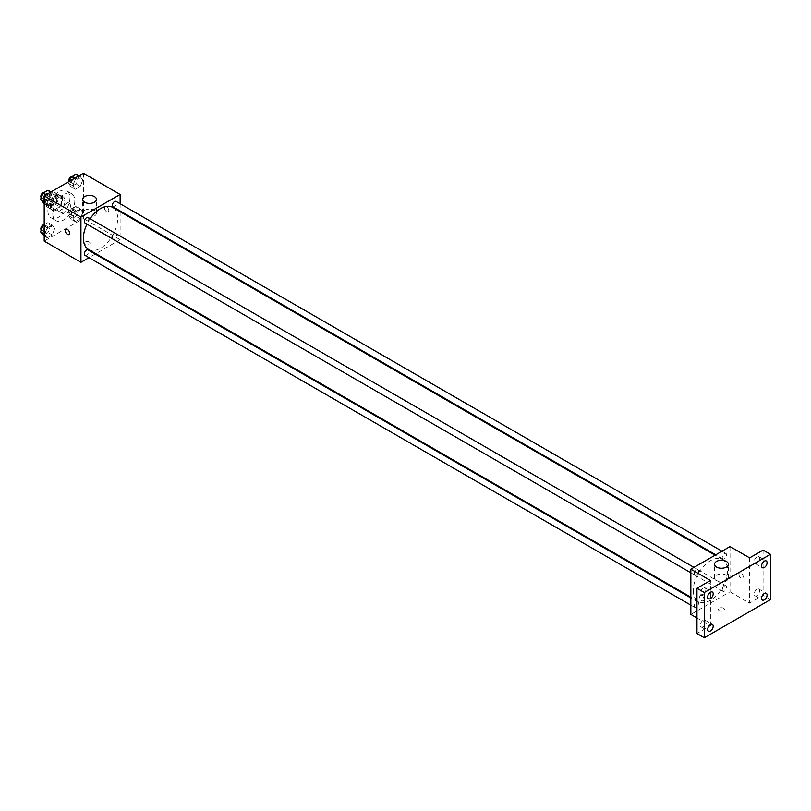 <?xml version="1.0" encoding="UTF-8"?>
<svg xmlns="http://www.w3.org/2000/svg" width="811" height="811" viewBox="0 0 811 811"><rect width="100%" height="100%" fill="white"/><g stroke="black" fill="none" stroke-linecap="round" stroke-linejoin="round"><path stroke-width="0.61" stroke-dasharray="4.05 3.04" d="M61.96 211.053A6.062 3.497 120 0 0 63.217 213.83A6.062 3.497 120 0 0 69.28 210.333A6.062 3.497 120 0 0 69.28 203.328A6.062 3.497 120 0 0 64.606 204.95A6.062 3.497 120 0 0 61.96 211.053M47.261 202.568A6.062 3.497 120 0 0 48.518 205.345A6.062 3.497 120 0 0 54.58 201.848A6.062 3.497 120 0 0 54.58 194.843A6.062 3.497 120 0 0 49.907 196.465A6.062 3.497 120 0 0 47.261 202.568M48.407 196.252L54.692 192.623A8.232 4.754 120 0 1 55.665 192.967A8.232 4.754 120 0 1 56.446 193.636L56.446 200.895A8.232 4.754 120 0 1 54.692 203.936L48.407 207.565A8.232 4.754 120 0 1 47.433 207.221A8.232 4.754 120 0 1 46.653 206.552L46.653 199.293A8.232 4.754 120 0 1 48.407 196.252L53.303 199.08L59.588 195.451L54.692 192.623M54.692 203.936L59.588 206.764L53.303 210.394L48.407 207.565M46.653 206.552L51.549 209.38L51.549 202.121L46.653 199.293M51.549 209.38A8.232 4.754 120 0 0 52.33 210.049A8.232 4.754 120 0 0 53.303 210.394M59.588 206.764A8.232 4.754 120 0 0 61.352 203.723L56.446 200.895M59.588 195.451A8.232 4.754 120 0 1 60.561 195.796A8.232 4.754 120 0 1 61.352 196.465L61.352 203.723M53.303 199.08A8.232 4.754 120 0 0 51.549 202.121M56.446 209.998A8.657 4.998 -60 0 1 52.117 210.424A8.657 4.998 -60 0 1 52.117 200.418A8.657 4.998 -60 0 1 60.774 195.421A8.657 4.998 -60 0 1 62.102 202.365A8.657 4.998 -60 0 1 56.446 209.998M58.899 211.407A8.657 4.998 120 0 0 64.556 203.774A8.657 4.998 120 0 0 63.228 196.84A8.657 4.998 120 0 0 56.557 199.161A8.657 4.998 120 0 0 52.776 207.869A8.657 4.998 120 0 0 54.57 211.833A8.657 4.998 120 0 0 58.899 211.407M61.352 196.465L56.446 193.636M47.879 210.698A15.591 9.002 120 0 0 51.103 217.835A15.591 9.002 120 0 0 66.695 208.832A15.591 9.002 120 0 0 66.695 190.838A15.591 9.002 120 0 0 54.682 195.015A15.591 9.002 120 0 0 47.879 210.698M52.776 213.526A15.591 9.002 120 0 0 56 220.663A15.591 9.002 120 0 0 71.591 211.661A15.591 9.002 120 0 0 71.591 193.667A15.591 9.002 120 0 0 59.578 197.843A15.591 9.002 120 0 0 52.776 213.526M82.752 212.401L80.279 218.777L75.332 221.636L72.858 218.108L75.332 211.732L80.279 208.873L82.752 212.401L80.279 218.777L75.332 221.636L72.858 218.108L75.332 211.732L80.279 208.873L82.752 212.401L78.474 209.917L75.991 216.304L71.044 219.163L68.57 215.635L71.044 209.258L75.991 206.399L78.474 209.917M82.752 180.042L80.279 186.418L75.332 189.277L72.858 185.76L75.332 179.373L80.279 176.524L82.752 180.042L80.279 186.418L75.332 189.277L72.858 185.76L75.332 179.373L80.279 176.524L82.752 180.042L78.474 177.568L75.991 183.945L71.044 186.804L68.57 183.286L69.32 181.35M83.391 173.23L83.391 218.483L44.2 241.11M54.732 228.57L52.259 234.957L47.312 237.816L44.838 234.288L47.312 227.911L52.259 225.052L54.732 228.57L52.259 234.957L47.312 237.816L44.838 234.288L47.312 227.911L52.259 225.052L54.732 228.57L50.444 226.097L47.971 232.483L43.024 235.332M54.732 196.221L52.259 202.598L47.312 205.457L44.838 201.929L47.312 195.552L52.259 192.694L54.732 196.221L52.259 202.598L47.312 205.457L44.838 201.929L47.312 195.552L52.259 192.694L54.732 196.221L50.444 193.748L47.971 200.124L43.024 202.983M120.129 211.691L120.129 239.691L83.391 218.483M120.129 239.691L95.88 253.691M95.232 254.066L88.997 257.665M84.922 244.466A3.031 1.754 0 0 0 88.227 244.841A3.031 1.754 0 0 0 90.092 243.229A3.031 1.754 0 0 0 87.071 241.475A3.031 1.754 0 0 0 84.04 243.229A3.031 1.754 0 0 0 84.922 244.466A3.031 1.754 0 0 0 88.227 244.841A3.031 1.754 0 0 0 90.092 243.229A3.031 1.754 0 0 0 87.071 241.475A3.031 1.754 0 0 0 84.04 243.229A3.031 1.754 0 0 0 84.922 244.466M88.409 249.372A24.249 14 120 0 0 112.658 235.372A24.249 14 120 0 0 112.658 207.383M90.072 218.737A24.249 14 120 0 0 86.959 224.14M120.129 203.733L120.129 210.931M112.993 206.815A3.122 1.804 120 0 0 116.105 205.011A3.122 1.804 120 0 0 116.105 201.412M112.344 237.735A3.122 1.804 120 0 0 112.993 239.164A3.122 1.804 120 0 0 116.105 237.37A3.122 1.804 120 0 0 116.105 233.771A3.122 1.804 120 0 0 113.702 234.602A3.122 1.804 120 0 0 112.344 237.735M84.973 255.343A3.122 1.804 120 0 0 88.085 253.549A3.122 1.804 120 0 0 88.085 249.94M88.085 217.591A3.122 1.804 -60 0 1 88.734 219.021A3.122 1.804 -60 0 1 87.375 222.153A3.122 1.804 -60 0 1 84.973 222.984M104.518 208.052A3.031 1.754 -120 0 0 105.846 211.103A3.031 1.754 -120 0 0 108.177 211.914A3.031 1.754 -120 0 0 108.177 208.407A3.031 1.754 -120 0 0 105.146 206.663A3.031 1.754 -120 0 0 104.518 208.052A3.031 1.754 -120 0 0 105.835 211.103A3.031 1.754 -120 0 0 108.177 211.914A3.031 1.754 -120 0 0 108.177 208.417A3.031 1.754 -120 0 0 105.146 206.663A3.031 1.754 -120 0 0 104.518 208.052M65.955 229.29L65.955 229.29A3.031 1.754 60 0 1 68.296 230.101A3.031 1.754 60 0 1 69.614 233.152A3.031 1.754 60 0 1 68.986 234.541L68.986 234.541M84.618 216A6.924 4.004 180 0 1 82.59 213.171A6.924 4.004 180 0 1 89.514 209.167A6.924 4.004 180 0 1 96.448 213.171A6.924 4.004 180 0 1 92.17 216.861A6.924 4.004 180 0 1 84.618 216M693.293 590.398A24.249 14 120 0 0 698.312 601.498A24.249 14 120 0 0 722.56 587.499A24.249 14 120 0 0 722.56 559.499A24.249 14 120 0 0 703.877 565.997A24.249 14 120 0 0 693.293 590.398M698.636 571.137A3.122 1.804 -60 0 1 697.278 574.279A3.122 1.804 -60 0 1 694.875 575.111A3.122 1.804 -60 0 1 694.875 571.512A3.122 1.804 -60 0 1 697.987 569.707A3.122 1.804 -60 0 1 698.636 571.137M722.246 589.861A3.122 1.804 120 0 0 722.895 591.29A3.122 1.804 120 0 0 726.007 589.485A3.122 1.804 120 0 0 726.007 585.887A3.122 1.804 120 0 0 723.605 586.728A3.122 1.804 120 0 0 722.246 589.861M694.226 606.04A3.122 1.804 120 0 0 694.875 607.469A3.122 1.804 120 0 0 697.987 605.665A3.122 1.804 120 0 0 697.987 602.066A3.122 1.804 120 0 0 695.585 602.908A3.122 1.804 120 0 0 694.226 606.04M722.246 557.512A3.122 1.804 120 0 0 722.895 558.931A3.122 1.804 120 0 0 726.007 557.137A3.122 1.804 120 0 0 726.007 553.538A3.122 1.804 120 0 0 723.605 554.369A3.122 1.804 120 0 0 722.246 557.512M730.032 546.563L730.032 591.817L690.84 614.444M770.45 599.593L763.1 595.355L749.628 603.131L730.032 591.817M696.963 617.972L710.436 625.757L696.963 633.533M719.316 610.734A3.031 1.754 0 0 0 722.621 611.109A3.031 1.754 0 0 0 724.497 609.487A3.031 1.754 0 0 0 721.466 607.743A3.031 1.754 0 0 0 718.434 609.487A3.031 1.754 0 0 0 719.316 610.734A3.031 1.754 0 0 0 722.621 611.109A3.031 1.754 0 0 0 724.497 609.487A3.031 1.754 0 0 0 721.466 607.743A3.031 1.754 0 0 0 718.434 609.487A3.031 1.754 0 0 0 719.316 610.724M749.628 557.877L749.628 603.131M738.912 574.31A3.031 1.754 -120 0 0 740.24 577.361A3.031 1.754 -120 0 0 742.572 578.172A3.031 1.754 -120 0 0 742.572 574.675A3.031 1.754 -120 0 0 739.541 572.931A3.031 1.754 -120 0 0 738.912 574.31M710.436 625.757L710.436 580.504M704.009 599.42A3.031 1.754 60 0 1 703.38 600.799A3.031 1.754 60 0 1 700.349 599.055A3.031 1.754 60 0 1 700.349 595.558A3.031 1.754 60 0 1 702.691 596.369A3.031 1.754 60 0 1 704.009 599.42A3.031 1.754 60 0 1 703.38 600.799A3.031 1.754 60 0 1 700.349 599.055A3.031 1.754 60 0 1 700.349 595.548A3.031 1.754 60 0 1 702.691 596.369A3.031 1.754 60 0 1 704.009 599.41M738.912 574.32A3.031 1.754 -120 0 0 740.23 577.361A3.031 1.754 -120 0 0 742.572 578.182A3.031 1.754 -120 0 0 742.572 574.675A3.031 1.754 -120 0 0 739.541 572.931A3.031 1.754 -120 0 0 738.912 574.32M716.559 580.848A6.924 4.004 180 0 1 714.532 578.02A6.924 4.004 180 0 1 721.466 574.016A6.924 4.004 180 0 1 728.39 578.02A6.924 4.004 180 0 1 724.111 581.71A6.924 4.004 180 0 1 716.559 580.848M756.977 589.262A3.893 2.251 120 0 0 754.433 592.689A3.893 2.251 120 0 0 755.031 595.811A3.893 2.251 120 0 0 758.924 593.561A3.893 2.251 120 0 0 758.924 589.07A3.893 2.251 120 0 0 756.977 589.262M756.977 556.904A3.893 2.251 120 0 0 754.433 560.33A3.893 2.251 120 0 0 755.031 563.452A3.893 2.251 120 0 0 758.924 561.202A3.893 2.251 120 0 0 758.924 556.711A3.893 2.251 120 0 0 756.977 556.904M763.1 550.101L763.1 595.355M703.086 620.364A3.893 2.251 120 0 0 700.552 623.801A3.893 2.251 120 0 0 701.14 626.923A3.893 2.251 120 0 0 705.043 624.673A3.893 2.251 120 0 0 705.043 620.172A3.893 2.251 120 0 0 703.086 620.364M703.086 588.016A3.893 2.251 120 0 0 700.552 591.442A3.893 2.251 120 0 0 701.14 594.564A3.893 2.251 120 0 0 705.043 592.314A3.893 2.251 120 0 0 705.043 587.823A3.893 2.251 120 0 0 703.086 588.016M47.971 190.22L50.444 193.748M43.297 197.874A3.122 1.804 120 0 0 43.936 199.303A3.122 1.804 120 0 0 47.058 197.499A3.122 1.804 120 0 0 47.058 193.9A3.122 1.804 120 0 0 44.656 194.741A3.122 1.804 120 0 0 43.297 197.874M52.259 202.598L47.971 200.124M47.312 205.457L44.2 203.662M44.838 201.929L44.2 201.564M47.312 195.552L46.014 194.802M52.259 192.694L50.961 191.943M41.239 197.681A3.122 1.804 120 0 0 41.493 197.884A3.122 1.804 120 0 0 44.605 196.09A3.122 1.804 120 0 0 44.605 192.491A3.122 1.804 120 0 0 44.27 192.359M75.991 174.041L78.474 177.568M71.317 181.694A3.122 1.804 120 0 0 71.966 183.124A3.122 1.804 120 0 0 75.078 181.319A3.122 1.804 120 0 0 75.078 177.721A3.122 1.804 120 0 0 72.676 178.562A3.122 1.804 120 0 0 71.317 181.694M80.279 186.418L75.991 183.945M75.332 189.277L71.044 186.804M72.858 185.76L68.57 183.286M75.332 179.373L74.034 178.633M80.279 176.524L78.981 175.774M69.188 181.421A3.122 1.804 120 0 0 69.513 181.705A3.122 1.804 120 0 0 72.635 179.91A3.122 1.804 120 0 0 72.635 176.311A3.122 1.804 120 0 0 72.291 176.18M44.2 224.759L47.971 222.579L50.444 226.097M43.297 230.233A3.122 1.804 120 0 0 43.936 231.662A3.122 1.804 120 0 0 47.058 229.858A3.122 1.804 120 0 0 47.058 226.259A3.122 1.804 120 0 0 44.656 227.09A3.122 1.804 120 0 0 43.297 230.233M52.259 234.957L47.971 232.483M47.312 237.816L44.2 236.011M44.838 234.288L44.2 233.923M47.312 227.911L44.2 226.117M52.259 225.052L47.971 222.579M41.239 230.04A3.122 1.804 120 0 0 41.493 230.243A3.122 1.804 120 0 0 44.605 228.438A3.122 1.804 120 0 0 44.605 224.84A3.122 1.804 120 0 0 44.2 224.708M71.317 214.053A3.122 1.804 120 0 0 71.966 215.483A3.122 1.804 120 0 0 75.078 213.678A3.122 1.804 120 0 0 75.078 210.079A3.122 1.804 120 0 0 72.676 210.911A3.122 1.804 120 0 0 71.317 214.053M80.279 218.777L75.991 216.304M75.332 221.636L71.044 219.163M72.858 218.108L68.57 215.635M75.332 211.732L71.044 209.258M80.279 208.873L75.991 206.399M68.864 212.634A3.122 1.804 120 0 0 69.513 214.063A3.122 1.804 120 0 0 72.635 212.269A3.122 1.804 120 0 0 72.635 208.67A3.122 1.804 120 0 0 70.233 209.502A3.122 1.804 120 0 0 68.864 212.634M48.518 205.345L63.217 213.83M54.58 194.843L69.28 203.328M63.228 196.84L60.774 195.421M54.57 211.833L52.117 210.424M60.561 195.796L55.665 192.967M52.33 210.049L47.433 207.221M71.591 193.667L66.695 190.838M56 220.663L51.103 217.835M96.448 213.171L96.448 199.384M82.59 213.171L82.59 199.384M722.56 559.499L715.089 555.19M698.312 601.498L690.84 597.19M690.84 572.789L694.875 575.111M693.963 567.386L697.987 569.707M726.007 585.887L116.105 233.771M722.895 591.29L112.993 239.164M697.987 602.066L690.84 597.94M694.875 607.469L690.84 605.148M726.007 553.538L721.983 551.206M722.895 558.931L715.748 554.805M728.39 578.02L728.39 564.243M714.532 578.02L714.532 564.243M755.031 595.811L762.381 600.049M758.924 589.07L766.273 593.307M701.14 626.923L708.49 631.161M705.043 620.172L712.382 624.419M701.14 594.564L708.49 598.802M705.043 587.823L712.382 592.06M755.031 563.452L762.381 567.7M758.924 556.711L766.273 560.948M47.058 193.9L44.605 192.491M43.936 199.303L41.493 197.884M75.078 177.721L72.635 176.311M71.966 183.124L69.513 181.705M47.058 226.259L44.605 224.84M43.936 231.662L41.493 230.243M75.078 210.079L72.635 208.67M71.966 215.483L69.513 214.063"/><path stroke-width="1.22" d="M88.997 257.665L80.938 262.318L44.2 241.11L44.2 195.856L83.391 173.23L120.129 194.437L120.129 203.733M95.88 253.691L95.232 254.066M86.959 224.14A24.249 14 120 0 0 83.391 238.272A24.249 14 120 0 0 88.409 249.372L690.84 597.19M715.089 555.19L112.658 207.383A24.249 14 120 0 0 90.072 218.737M120.129 210.931L120.129 211.691M80.938 262.318L80.938 217.064L120.129 194.437M721.983 551.206L116.105 201.412A3.122 1.804 120 0 0 113.702 202.243A3.122 1.804 120 0 0 112.344 205.386A3.122 1.804 120 0 0 112.993 206.815L715.748 554.805M690.84 597.94L88.085 249.94A3.122 1.804 120 0 0 85.682 250.781A3.122 1.804 120 0 0 84.324 253.914A3.122 1.804 120 0 0 84.973 255.343L690.84 605.148M690.84 572.789L84.973 222.984A3.122 1.804 -60 0 1 84.973 219.386A3.122 1.804 -60 0 1 88.085 217.591L693.963 567.386M80.938 217.064L44.2 195.856M84.618 202.213A6.924 4.004 180 0 1 82.59 199.384A6.924 4.004 180 0 1 89.514 195.39A6.924 4.004 180 0 1 96.448 199.384A6.924 4.004 180 0 1 92.17 203.085A6.924 4.004 180 0 1 84.618 202.213M69.614 233.152A3.031 1.754 60 0 1 68.986 234.541A3.031 1.754 60 0 1 65.955 232.787A3.031 1.754 60 0 1 65.955 229.29A3.031 1.754 60 0 1 68.286 230.101A3.031 1.754 60 0 1 69.614 233.152M68.986 234.541A3.031 1.754 60 0 1 65.955 232.787A3.031 1.754 60 0 1 65.955 229.29M696.963 617.972L690.84 614.444L690.84 569.19L730.032 546.563L749.628 557.877L763.1 550.101L770.45 554.339L770.45 599.593L704.313 637.77L696.963 633.533L696.963 588.279L710.436 580.504L690.84 569.19M704.313 637.77L704.313 592.517L696.963 588.279M704.313 592.517L770.45 554.339M716.559 567.071A6.924 4.004 180 0 1 714.532 564.243A6.924 4.004 180 0 1 721.466 560.239A6.924 4.004 180 0 1 728.39 564.243A6.924 4.004 180 0 1 724.111 567.933A6.924 4.004 180 0 1 716.559 567.071M764.327 567.497A3.893 2.251 -60 0 1 762.381 567.7A3.893 2.251 -60 0 1 761.782 564.578A3.893 2.251 -60 0 1 764.327 561.141A3.893 2.251 -60 0 1 766.273 560.948A3.893 2.251 -60 0 1 766.871 564.071A3.893 2.251 -60 0 1 764.327 567.497M710.436 598.609A3.893 2.251 -60 0 1 708.49 598.802A3.893 2.251 -60 0 1 707.891 595.69A3.893 2.251 -60 0 1 710.436 592.253A3.893 2.251 -60 0 1 712.382 592.06A3.893 2.251 -60 0 1 712.981 595.183A3.893 2.251 -60 0 1 710.436 598.609M710.436 630.968A3.893 2.251 -60 0 1 708.49 631.161A3.893 2.251 -60 0 1 707.891 628.038A3.893 2.251 -60 0 1 710.436 624.612A3.893 2.251 -60 0 1 712.382 624.419A3.893 2.251 -60 0 1 712.981 627.542A3.893 2.251 -60 0 1 710.436 630.968M764.327 599.856A3.893 2.251 -60 0 1 762.381 600.049A3.893 2.251 -60 0 1 761.782 596.926A3.893 2.251 -60 0 1 764.327 593.5A3.893 2.251 -60 0 1 766.273 593.307A3.893 2.251 -60 0 1 766.871 596.43A3.893 2.251 -60 0 1 764.327 599.856M44.2 203.662L40.55 199.455L43.024 193.079L47.971 190.22L50.961 191.943M44.2 201.564L40.55 199.455M46.014 194.802L43.024 193.079M44.27 192.359A3.122 1.804 120 0 0 42.01 193.545A3.122 1.804 120 0 0 40.844 196.465A3.122 1.804 120 0 0 41.239 197.681M69.32 181.35L71.044 176.899L75.991 174.041L78.981 175.774M74.034 178.633L71.044 176.899M72.291 176.18A3.122 1.804 120 0 0 70.03 177.366A3.122 1.804 120 0 0 68.864 180.285A3.122 1.804 120 0 0 69.188 181.421M44.2 236.011L40.55 231.814L43.024 225.438L44.2 224.759M44.2 233.923L40.55 231.814M44.2 226.117L43.024 225.438M44.2 224.708A3.122 1.804 120 0 0 41.969 225.945A3.122 1.804 120 0 0 40.844 228.814A3.122 1.804 120 0 0 41.239 230.04"/></g></svg>

